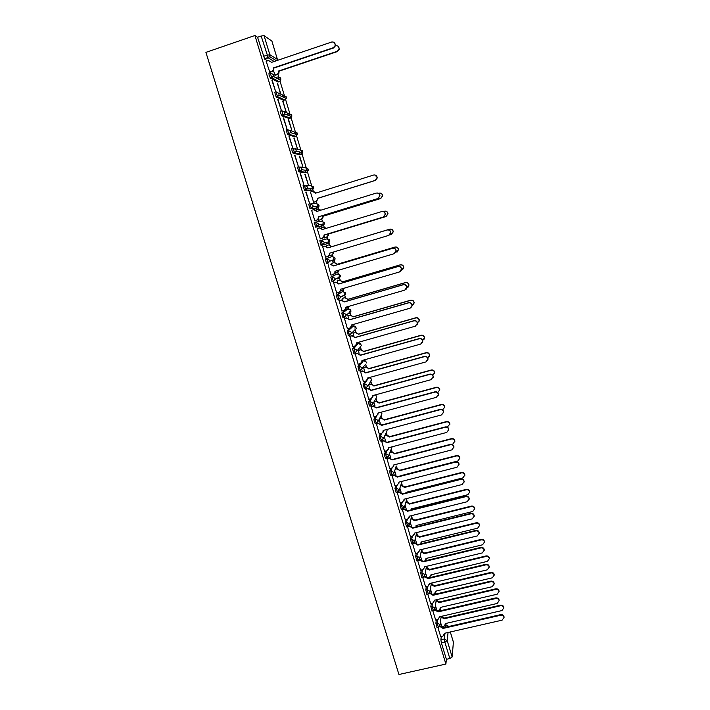 <?xml version="1.0" encoding="UTF-8"?>
<svg xmlns="http://www.w3.org/2000/svg" width="710" height="710" viewBox="0 0 710 710"><rect width="100%" height="100%" fill="white"/><g stroke="black" fill="none" stroke-linecap="round" stroke-linejoin="round"><path stroke-width="1.06" d="M436.322 619.954L435.869 623.247L437.138 627.587M431.334 603.394L430.828 606.633L432.106 610.982M426.328 586.762L425.769 589.957L427.056 594.297M421.305 570.059L420.684 573.21L421.98 577.549M416.264 553.276L415.581 556.383L416.885 560.722M411.205 536.432L410.451 539.493L411.764 543.833M406.129 519.507L405.303 522.524L406.626 526.882M401.043 502.502L400.129 505.484L401.469 509.824M395.94 485.427L394.938 488.373L396.286 492.713M390.828 468.28L389.719 471.183L390.145 474.04L391.086 475.531M385.707 451.045L384.483 453.921L384.9 456.752L385.858 458.269M380.587 433.739L379.22 436.579L379.628 439.383L380.622 440.937M375.466 416.344L373.939 419.166L374.33 421.935L375.35 423.524M370.354 398.869L368.632 401.674L369.014 404.416L370.07 406.04M365.268 381.297L363.298 384.11L363.671 386.817L364.762 388.476M360.219 363.627L357.946 366.466L359.091 370.931L360.458 370.682M355.275 345.841L352.568 348.743L353.722 353.225L355.098 352.968M352.053 326.52L347.163 330.949L348.326 335.431L349.719 335.182M346.799 309.223L341.741 313.066L342.912 317.565L344.314 317.317M344.084 295.032L344.048 295.972L345.672 293.984L340.605 297.304L338.936 299.354L337.534 294.748L342.699 291.508L336.283 295.111L337.472 299.62L338.892 299.371M336.229 274.406L330.816 277.069L332.005 281.604L333.443 281.346M325.313 258.955L326.52 263.499L327.984 263.233L326.564 258.582L332.111 256.523L325.313 258.955L326.564 258.582L329.555 260.224L329.644 261.236L327.984 263.233M321.044 240.37L319.793 240.752L321.213 245.429L322.464 245.048L321.044 240.37L324.044 242.021L324.124 243.086L322.464 245.048L328.153 243.432L329.76 241.533L329.68 240.504L326.786 238.915L321.248 240.326M315.48 222.097L314.246 222.478L315.666 227.173L316.926 226.783L315.497 222.088L318.497 223.739L318.577 224.857L316.926 226.783L322.81 225.771L324.417 223.907L324.337 222.825L321.435 221.227L316.207 221.99M309.888 203.734L308.673 204.116L310.101 208.829L311.362 208.438L309.933 203.726L312.933 205.376L313.003 206.557L311.362 208.438L317.441 208.03L319.038 206.211L318.967 205.066L316.065 203.468L311.131 203.672M304.279 185.292L303.072 185.674L304.51 190.404L305.77 190.014L304.333 185.274L307.35 186.925L307.403 188.177L305.77 190.014L312.054 190.218L313.634 188.434L313.58 187.227L310.669 185.638L305.983 185.363M298.644 166.761L297.454 167.143L298.892 171.9L300.152 171.5L298.715 166.743L301.732 168.394L301.777 169.717L300.152 171.5L306.64 172.317L308.211 170.595L308.167 169.317L305.247 167.72L300.747 167.045M292.981 148.15L291.801 148.532L292.032 150.813L293.257 153.307L294.517 152.907L293.07 148.124L296.088 149.774L296.114 151.177L294.517 152.907L301.2 154.345L302.753 152.685L302.726 151.328L299.806 149.73L295.422 148.683M287.293 129.46L286.13 129.832L287.586 134.634L288.855 134.226L287.39 129.424L290.425 131.075L290.434 132.566L288.855 134.226L295.742 136.302L297.268 134.696L297.268 133.258L290.008 130.267M281.577 110.68L280.432 111.053L280.636 113.263L281.897 115.881L283.157 115.464L281.692 110.636L284.737 112.295L284.71 113.884L283.157 115.464L290.257 118.171L291.757 116.644L291.783 115.109L284.506 111.763M275.835 91.812L274.708 92.193L276.172 97.039L277.441 96.613L275.968 91.767L279.012 93.427L278.959 95.122L277.441 96.613L284.745 99.959L286.219 98.521L286.272 96.879L278.923 93.179M270.075 72.864L268.957 73.236L269.134 75.375L270.43 78.109L271.699 77.683L270.226 72.811L273.27 74.47L273.181 76.281L271.699 77.683L279.216 81.668L280.645 80.319L280.734 78.57L277.805 76.964M437.005 600.181L436.845 599.648M432.097 583.957L431.804 582.999M427.171 567.672L426.745 566.269M422.219 551.315L421.669 549.478M417.258 534.887L416.646 532.855M412.27 518.389L411.631 516.294M407.256 501.819L406.608 499.671M402.224 485.187L401.558 482.978M397.174 468.485L396.482 466.204M392.097 451.711L391.396 449.377M387.003 434.866L386.275 432.47M381.891 417.942L381.163 415.554M376.753 400.955L376.043 398.63M371.587 383.897L370.904 381.625M366.404 366.759L365.739 364.558M364.523 360.52L364.319 359.846M361.204 349.551L360.192 346.214M359.331 343.356L358.967 342.158M355.976 332.271L354.938 328.845M354.121 326.121L353.713 324.789M350.722 314.912L349.666 311.397M348.885 308.814L348.45 307.377M345.45 297.481L344.368 293.878M343.622 291.428L343.152 289.884M340.161 279.98L339.043 276.288M338.342 273.971L337.853 272.347M334.845 262.398L333.7 258.617M333.043 256.443L332.52 254.73M329.502 244.737L328.331 240.867M327.718 238.835L327.177 237.033M324.142 227.005L322.943 223.046M322.367 221.147L321.799 219.266M318.755 209.193L317.53 205.137M316.997 203.388L316.403 201.427M313.332 191.283L312.089 187.156M311.601 185.55L306.622 169.095M306.179 167.631L301.138 150.955M300.738 149.632L295.626 132.734M295.271 131.563L291.082 117.691M289.786 113.405L285.571 99.48M284.266 95.175L280.033 81.18M278.95 77.585L277.956 74.301M453.397 642.195L452.146 656.981L449.829 658.543L446.386 659.306L441.407 642.923L440.892 639.781L441.292 636.444M445.889 664.063L398.94 674.5L205.918 52.371L254.934 35.5L445.889 664.063L446.386 659.306M267.59 60.838L264.661 59.09L268.247 57.874L261.165 36.024L264.058 35.624L269.818 54.643L277.415 59.418L271.877 41.065L264.058 35.624M261.165 36.024L257.57 37.266L254.934 35.5M266.197 61.3L269.809 72.322M273.43 70.565L275.187 75.278M280.778 93.747L277.273 83.247M277.566 83.15L280.397 93.56M272.249 80.39L275.542 91.244L271.939 80.487M286.316 112.056L282.829 101.601M283.121 101.503L285.944 111.905M277.956 99.196L281.24 110.006L277.645 99.293M288.659 119.777L291.837 130.276L288.358 119.875M283.636 117.913L286.902 128.679L283.325 118.02M294.171 137.971L297.33 148.425L293.869 138.059M289.289 136.551L292.538 147.272L288.979 136.657M299.655 156.076L302.806 166.495L299.354 156.173M294.916 155.108L298.156 165.776L294.606 155.206M305.114 174.11L308.255 184.485L304.812 174.207M300.525 173.577L303.747 184.201L300.215 173.675M310.43 192.064L313.66 202.332M306.099 191.966L309.311 202.545L305.788 192.064M311.619 210.284L314.832 220.739M318.417 219.124L319.056 220.162M321.364 227.768L323.423 227.138L326.254 228.505M317.192 228.531L319.296 227.883L322.589 229.623M317.184 228.505L320.343 238.924M323.929 237.326L324.435 237.921M326.733 245.518L326.573 246.042M322.704 246.707L325.544 257.189L327.94 256.408L329.591 254.428L329.458 253.23L388.663 235.427L390.66 232.685C390.322 230.608 389.124 229.72 387.065 230.013L327.834 247.888L324.807 246.068L328.1 247.808L387.234 229.96C389.293 229.667 390.482 230.555 390.82 232.623L388.911 235.347M332.076 263.17L332.049 264.129M328.189 264.777L331.011 275.196M337.401 280.743L337.498 282.127M333.638 282.757L336.691 293.079M342.699 298.236L342.93 300.046M339.078 300.667L342.06 310.989M347.971 315.657L348.326 317.885M344.483 318.497L347.43 328.81M353.225 333.008L353.713 335.652M349.87 336.247L352.79 346.551M358.452 350.279L359.065 353.34M355.231 353.926L358.133 364.212M363.662 367.478L364.399 370.948M360.565 371.525L363.449 381.794M365.881 389.044L368.756 399.304M371.17 406.484L374.037 416.726M376.442 423.852L379.291 434.085M381.687 441.15L384.527 451.356M386.914 458.367L389.746 468.565M392.115 475.505L394.938 485.684M397.289 492.58L400.103 502.742M402.384 509.594L405.259 519.72M407.487 526.651L410.38 536.627M412.572 543.638L415.492 553.463M417.649 560.545L420.577 570.228M422.707 577.372L425.636 586.922M427.775 594.128L430.677 603.544M432.834 610.813L435.7 620.096M362.295 361.053L363.697 360.565M356.846 344.155L358.488 343.409M338.129 299.434L337.685 299.718M328.153 243.432L321.213 245.429M321.612 226.135L315.666 227.173M316.261 208.403L310.101 208.829M310.882 190.582L304.51 190.404M305.477 172.69L298.892 171.9M300.055 154.718L293.257 153.307M294.606 136.666L287.586 134.634M289.13 118.534L281.897 115.881M283.636 100.323L276.172 97.039M278.116 82.04L270.43 78.109M437.875 627.418L440.697 636.577M342.841 296.327L342.921 295.786M337.561 278.888L337.614 278.018M332.262 261.386L332.262 260.206M326.99 243.77L326.884 242.323M321.692 225.966L321.47 224.387M316.34 208.11L316.039 206.379M310.953 190.182L310.572 188.31M305.54 172.184L305.078 170.169M300.099 154.114L299.549 151.958M288.438 115.34L287.745 114.017M282.846 96.942L282.225 95.788M277.228 78.473L276.669 77.479M257.57 37.266L264.661 59.09M368.614 384.855L369.706 388.476M373.833 402.108L374.995 405.934M379.087 419.459L380.258 423.311M384.323 436.73L385.495 440.617M389.533 453.93L390.713 457.843M394.716 471.058L395.914 474.999M399.881 488.116L401.088 492.083M405.028 505.103L406.235 509.088M410.149 522.01L411.365 526.03M415.252 538.854L416.468 542.893M420.329 555.628L421.554 559.675M425.388 572.331L426.621 576.396M430.42 588.954L431.662 593.045M435.443 605.515L436.685 609.624M440.431 622.013L441.682 626.131M269.401 72.136L271.841 71.319L273.297 69.953L273.705 68.133L273.652 70.157L272.196 71.515L269.729 72.349M334.525 42.786L335.502 45.733L333.576 47.952L273.705 68.133M273.35 67.929L333.309 47.712L335.244 45.493C335.298 42.893 334.099 41.748 331.641 42.041L271.655 62.338L268.566 60.501L266.126 61.326M274.805 75.109L277.184 74.31L278.613 72.979L278.666 71L337.223 51.306L339.114 49.141C339.167 46.611 337.995 45.493 335.599 45.777L335.484 45.822M338.413 46.505L339.353 49.372L337.472 51.537L278.995 71.195L278.95 73.165L277.184 74.31M275.107 75.304L277.521 74.497M314.503 220.792L316.917 220.047L318.559 218.139L318.71 216.798L318.834 218.103L317.192 220.011L314.521 220.837M314.415 209.512L317.059 211.358M377.161 192.978C378.874 193.147 379.814 194.105 379.965 195.862L377.977 198.56L318.71 216.798M318.435 216.834L377.791 198.56L379.788 195.862C379.486 193.715 378.288 192.792 376.185 193.102L316.802 211.438L313.758 209.619L311.344 210.364M323.955 235.072L324.355 236.252L322.704 238.205L320.033 239.013L322.438 238.267L324.088 236.315L323.955 235.072L383.24 217.038L385.237 214.313C384.918 212.201 383.719 211.296 381.634 211.598L322.278 229.525M319.695 227.803L322.544 229.472M382.158 211.491C384.075 211.42 385.157 212.343 385.406 214.278L383.418 217.003L324.221 235.01M329.715 253.15L329.848 254.331L328.197 256.319M322.393 246.796L324.807 246.068M331.002 275.178L333.407 274.468L335.076 272.454L334.925 271.309L394.059 253.736L396.056 250.976C395.701 248.935 394.511 248.056 392.47 248.349L333.318 265.984L330.292 264.173L333.567 265.877L392.639 248.269C394.662 247.976 395.861 248.846 396.207 250.887L394.724 253.443M335.191 271.229L335.324 272.338L333.886 274.264M336.46 293.15L338.856 292.449L340.525 290.408L340.374 289.307L399.437 271.965L401.425 269.188C401.061 267.173 399.872 266.312 397.857 266.605L338.776 284.009L335.75 282.198L339.016 283.876L398.008 266.49C400.023 266.206 401.203 267.067 401.576 269.072L400.458 271.415M340.64 289.227L340.764 290.257L339.54 292.112M333.345 282.846L335.999 282.065M333.354 282.908L335.75 282.198M341.883 311.042L344.279 310.35L345.947 308.282L345.805 307.226L404.789 290.115L406.777 287.328C406.395 285.34 405.206 284.488 403.209 284.772L344.208 301.954L341.19 300.144L344.439 301.786L403.36 284.63C405.348 284.346 406.537 285.198 406.91 287.186L406.084 289.298M346.063 307.155L345.149 309.871M338.874 300.729L341.43 299.984M338.794 300.845L341.19 300.144M347.288 328.854L349.684 328.171L351.352 326.085L351.202 325.065L410.114 308.184L412.102 305.389C411.711 303.427 410.531 302.584 408.552 302.859L349.613 319.82L346.604 318.009L349.835 319.624L408.685 302.7C410.655 302.416 411.844 303.259 412.226 305.211L411.623 307.102M351.468 324.994L350.713 327.55M344.323 318.541L346.835 317.823M344.208 318.701L346.604 318.009M352.666 346.586L355.062 345.912L356.731 343.809L356.58 342.832L415.421 326.165L417.4 323.37C417.001 321.426 415.82 320.601 413.859 320.876L355 337.596L352 335.794L355.213 337.383L413.983 320.68C415.945 320.405 417.125 321.231 417.524 323.165L417.072 324.852M356.837 342.752L356.225 345.149M349.737 336.291L352.213 335.582M349.604 336.478L352 335.794M358.026 364.239L360.414 363.573L362.091 361.461L361.94 360.511L420.702 344.075L422.681 341.27C422.272 339.353 421.092 338.528 419.148 338.803L360.361 355.311L357.361 353.509L360.565 355.062L419.264 338.581C421.207 338.306 422.388 339.131 422.796 341.04L422.459 342.548M355.115 353.953L357.574 353.26M361.985 360.68L361.683 362.668M354.973 354.183L357.361 353.509M363.36 381.82L365.748 381.163L367.416 379.033L367.265 378.119L425.956 361.905L427.935 359.091C427.518 357.201 426.346 356.385 424.411 356.651L365.694 372.936L362.703 371.135L365.898 372.661L424.518 356.402C426.453 356.136 427.624 356.952 428.041 358.843L427.793 360.192M360.467 371.552L362.908 370.868M367.523 378.048L367.105 380.125M360.316 371.8L362.703 371.135M368.667 399.322L371.055 398.674L372.723 396.535L372.572 395.647L431.192 379.646L433.162 376.841C432.745 374.969 431.573 374.161 429.648 374.427L371.01 390.491L368.029 388.689L371.206 390.189L429.745 374.152C431.671 373.886 432.843 374.694 433.26 376.557L433.082 377.782M365.792 389.062L368.224 388.397M372.83 395.577L372.484 397.511M365.641 389.346L368.029 388.689M373.957 416.752L376.336 416.113L378.013 413.965L377.862 413.105L436.401 397.325L438.372 394.511C437.946 392.657 436.774 391.858 434.866 392.115L376.3 407.966L373.327 406.173L376.486 407.638L434.955 391.813C436.863 391.556 438.034 392.355 438.461 394.21L438.327 395.319M371.09 406.502L373.513 405.854M378.111 413.034L377.827 414.826M370.939 406.821L373.327 406.173M379.22 434.103L381.598 433.473L383.267 431.316L383.116 430.482L441.584 414.915L443.564 412.111C443.129 410.273 441.957 409.484 440.058 409.732L381.572 425.37L378.599 423.577L381.74 425.015L440.147 409.404C442.037 409.155 443.209 409.945 443.635 411.773L443.537 412.803M376.371 423.87L378.776 423.231M383.373 430.411L383.134 432.079M376.22 424.207L378.599 423.577M384.465 451.374L386.835 450.752L388.503 448.596L388.361 447.788L446.75 432.425L448.72 429.63C448.285 427.81 447.123 427.029 445.232 427.269L386.817 442.694L383.853 440.901L386.977 442.312L445.312 426.914C447.193 426.666 448.356 427.455 448.791 429.266L448.72 430.216M381.616 441.167L384.021 440.528M388.61 447.717L388.405 449.27M381.474 441.531L383.853 440.901M313.483 191.292L315.835 193.084M313.341 202.35L315.702 201.613L317.299 199.794L317.184 198.454L375.244 180.393L377.188 177.784C376.921 175.645 375.75 174.731 373.664 175.033L315.586 193.164L312.604 191.389L310.243 192.126M375.022 174.971L377.374 177.811L375.43 180.411L317.459 198.454L317.574 199.785L315.702 201.613M313.43 202.403L315.977 201.604M379.957 193.058C381.634 193.218 382.548 194.158 382.699 195.871L380.755 198.498L322.855 216.31L322.979 217.588L321.373 219.452L318.763 220.251L321.106 219.488L322.713 217.615L322.589 216.346L380.578 198.507L382.53 195.862C382.237 193.777 381.066 192.871 379.007 193.173L378.51 193.324M320.636 210.249L318.027 209.299L316.056 209.911M318.657 209.201L320.867 210.178M324.133 237.992L326.485 237.282L328.1 235.374L327.976 234.158L385.894 216.541L387.837 213.879C387.527 211.82 386.355 210.941 384.323 211.234L383.302 211.544M323.813 227.058L326.493 228.434M384.838 211.127C386.71 211.056 387.767 211.962 388.006 213.852L386.062 216.514L328.224 234.096L328.357 235.312L326.485 237.282M324.142 238.01L326.742 237.22M328.792 244.897L331.756 246.672L328.792 244.897L326.44 245.607M329.493 255.706L331.845 254.996L333.469 253.053L333.38 252.05L333.718 252.973L332.094 254.908M389.666 234.957L391.183 234.495L393.127 231.815C392.799 229.792 391.627 228.922 389.621 229.215L331.756 246.672M332.005 246.592L389.781 229.161C391.787 228.868 392.958 229.738 393.287 231.762L391.423 234.415M337.339 264.244L334.144 262.585L331.792 263.286L334.383 262.478L337.339 264.244L395.044 247.036C397.032 246.752 398.195 247.604 398.541 249.592L397.094 252.085M335.014 273.279L337.188 272.64L338.812 270.155M395.683 252.6L398.39 249.68C398.044 247.683 396.881 246.832 394.893 247.115L337.099 264.351M339.052 270.084L337.649 272.436M337.108 280.823L339.708 280.06L342.655 281.826L339.469 280.193L337.126 280.885M340.667 290.736L342.495 290.195L344.128 288.207M401.354 270.279L403.635 267.466C403.271 265.496 402.108 264.652 400.147 264.936L342.415 281.959M342.655 281.826L400.289 264.83C402.25 264.546 403.413 265.389 403.768 267.359L402.676 269.64M344.35 288.145L343.161 289.875M342.504 298.298L344.998 297.561L347.935 299.327L344.776 297.721L342.433 298.404M346.178 308.158L347.785 307.687L349.311 306.205M406.848 287.923L408.853 285.18C408.481 283.237 407.318 282.402 405.374 282.686L347.714 299.487M347.935 299.327L405.508 282.553C407.451 282.269 408.614 283.104 408.978 285.038L408.17 287.106M349.489 306.161L348.637 307.226M347.82 315.702L350.27 314.991L353.207 316.758L350.057 315.178L347.714 315.852M351.574 325.526L354.317 324.177M412.235 305.513L414.045 302.815C413.664 300.898 412.51 300.082 410.575 300.357L352.994 316.935M353.207 316.758L410.699 300.197C412.634 299.922 413.788 300.738 414.17 302.655L413.575 304.492M353.101 333.043L355.524 332.351L358.452 334.108L355.311 332.555L352.976 333.221M356.864 342.841L358.887 342.176M417.515 323.041L419.219 320.379C418.829 318.488 417.675 317.672 415.758 317.947L358.248 334.312M358.452 334.108L415.874 317.76C417.791 317.494 418.944 318.302 419.335 320.192L418.9 321.834M358.346 350.305L360.751 349.631L363.671 351.388L360.547 349.861L358.213 350.518M422.698 340.525L424.367 337.871C423.968 335.999 422.823 335.2 420.915 335.466L363.476 351.619M363.671 351.388L421.03 335.253C422.929 334.987 424.074 335.786 424.473 337.658L424.154 339.123M363.573 367.496L365.952 366.839L368.872 368.588L365.756 367.097L363.431 367.745M427.81 357.946L429.497 355.284C429.089 353.438 427.944 352.639 426.053 352.905L368.685 368.845M368.872 368.588L426.16 352.666C428.041 352.408 429.195 353.198 429.594 355.044L429.355 356.367M368.765 384.625L371.135 383.968L374.046 385.725L370.948 384.252L368.623 384.891M432.834 375.324L434.6 372.626C434.192 370.798 433.047 370.008 431.165 370.265L373.868 386.009M374.046 385.725L431.263 370.008C433.135 369.75 434.28 370.531 434.697 372.359L434.52 373.558M374.126 401.62L376.3 401.026L379.158 402.614L379.033 403.085L376.123 401.336L373.948 401.931M437.768 392.639L439.685 389.896C439.268 388.086 438.123 387.305 436.26 387.562L379.033 403.085M379.202 402.783L436.348 387.269C438.212 387.021 439.348 387.793 439.765 389.604L439.685 389.896M379.575 418.518L381.439 418.021L384.341 419.77L381.27 418.35L379.406 418.847M442.587 409.901L444.753 407.096C444.327 405.303 443.182 404.531 441.327 404.78L384.172 420.098M384.341 419.77L441.407 404.46C443.262 404.212 444.398 404.984 444.824 406.777L444.726 407.78M384.953 435.363L386.551 434.937L389.399 436.517L389.293 437.04L386.391 435.292L384.784 435.718M447.273 427.118L449.785 424.216C449.359 422.441 448.223 421.678 446.377 421.917L389.293 437.04M389.453 436.677L446.457 421.58C448.294 421.341 449.43 422.104 449.856 423.879L449.785 424.802M389.683 468.573L392.053 467.961L393.722 465.796L393.571 465.014L451.897 449.874L453.859 447.069C453.415 445.268 452.261 444.495 450.38 444.735L392.035 459.938L389.08 458.154L392.195 459.539L450.451 444.353C452.323 444.114 453.486 444.886 453.921 446.688L453.867 447.575M386.843 458.376L389.24 457.755M393.828 464.952L393.651 466.39M386.71 458.775L389.08 458.154M390.26 452.146L391.654 451.782L394.538 453.521L391.494 452.163L390.109 452.527M451.702 444.318L452.882 444.007L454.808 441.274C454.373 439.508 453.237 438.753 451.409 438.993L394.387 453.903M394.538 453.521L451.471 438.629C453.308 438.389 454.435 439.144 454.87 440.901L454.817 441.762M394.875 485.702L397.245 485.099L398.913 482.933L398.771 482.17L457.018 467.233L458.979 464.438C458.536 462.654 457.373 461.882 455.509 462.121L397.236 477.12L394.281 475.327L394.44 474.91L397.387 476.694L455.572 461.713C457.435 461.473 458.589 462.245 459.033 464.029L458.997 464.864M392.053 475.522L394.44 474.91M399.011 482.108L398.86 483.448M391.911 475.94L394.281 475.327M395.514 468.866L396.721 468.556L399.606 470.295L396.579 468.955L395.372 469.274M401.07 475.611L457.888 460.985L459.805 458.252C459.37 456.503 458.234 455.749 456.415 455.989L399.464 470.703M399.606 470.295L456.468 455.598C458.296 455.367 459.423 456.122 459.858 457.861L459.823 458.669M400.049 502.76L402.419 502.156L404.088 499.991L403.937 499.245L462.112 484.522L464.074 481.735C463.621 479.96 462.467 479.197 460.612 479.428L402.419 494.222L399.464 492.438L399.615 491.986L402.552 493.769L460.666 479.002C462.521 478.762 463.674 479.534 464.118 481.291L464.091 482.081M397.458 492.536L399.615 491.986M404.185 499.183L404.052 500.435M397.103 493.033L399.464 492.438M402.419 494.222L402.552 493.769M400.724 485.525L401.78 485.258L404.602 486.838L404.522 487.424L401.638 485.684L400.591 485.951M406.129 492.855L406.005 492.349L462.867 477.892L464.784 475.159C464.34 473.428 463.213 472.683 461.402 472.913L404.522 487.424M404.656 486.998L461.447 472.496C463.257 472.265 464.384 473.02 464.828 474.741L464.801 475.514M406.244 492.287L406.28 492.82M405.206 519.738L407.567 519.152L409.235 516.978L409.084 516.25L467.189 501.73L469.15 498.953C468.698 497.195 467.544 496.441 465.698 496.663L407.575 511.244L404.629 509.46L404.762 508.99L407.7 510.774L465.742 496.21C467.588 495.979 468.733 496.743 469.186 498.491L469.168 499.245M403.085 509.416L404.762 508.99M409.333 516.197L409.208 517.359M402.268 510.055L404.629 509.46M407.575 511.244L407.7 510.774M405.889 502.121L406.812 501.89L409.679 503.63L409.555 504.082L406.679 502.343L405.765 502.573M411.17 509.895L411.037 508.981L467.819 494.719L469.736 491.994C469.292 490.282 468.165 489.536 466.363 489.767L409.555 504.082M409.679 503.63L466.408 489.332C468.209 489.101 469.337 489.847 469.772 491.56L469.754 492.287M411.267 508.919L411.214 509.886M410.336 536.645L412.688 536.059L414.356 533.893L414.214 533.183L472.239 518.868L474.2 516.099C473.747 514.359 472.594 513.605 470.757 513.827L412.705 528.204L409.768 526.421L409.901 525.924L412.829 527.699L470.792 513.339C472.629 513.117 473.774 513.871 474.236 515.611L474.218 516.33M408.596 526.243L409.901 525.924M414.454 533.13L414.347 534.213M407.407 527.006L409.768 526.421M412.705 528.204L412.829 527.699M411.019 518.655L411.818 518.451L414.64 520.031L414.569 520.67L411.693 518.93L410.895 519.125M416.104 526.891L416.042 525.542L472.753 511.484L474.671 508.768C474.227 507.064 473.1 506.328 471.307 506.549L414.569 520.67M414.684 520.19L471.342 506.088C473.135 505.866 474.253 506.603 474.706 508.298L474.688 508.999M416.273 525.489L416.166 526.554M415.439 553.481L417.791 552.904L419.459 550.738L419.317 550.046L477.271 535.935L479.232 533.166C478.771 531.444 477.626 530.689 475.789 530.911L417.817 545.085L414.889 543.31L415.004 542.786L417.933 544.561L475.824 530.405C477.653 530.184 478.797 530.938 479.25 532.66L479.25 533.352M413.939 543.043L415.004 542.786M419.557 549.993L419.459 551.004M412.528 543.887L414.889 543.31M417.817 545.085L417.933 544.561M416.113 535.118L419.619 536.52L419.557 537.186L415.998 535.615M420.897 543.833L421.03 542.041L477.67 528.169L479.587 525.462C479.135 523.776 478.016 523.039 476.224 523.261L419.557 537.186M419.672 536.68L476.25 522.773C478.043 522.56 479.161 523.288 479.605 524.974L479.605 525.648M421.252 541.987L421.163 542.981M420.524 570.245L422.876 569.677L424.544 567.512L424.402 566.837L482.285 552.93L484.238 550.17C483.776 548.457 482.631 547.712 480.812 547.925L422.903 561.894L419.983 560.119L420.089 559.569L423.018 561.344L480.83 547.392C482.649 547.179 483.794 547.925 484.255 549.629L484.255 550.303M419.211 559.782L420.089 559.569M424.633 566.784L424.544 567.725M417.622 560.687L419.983 560.119M422.903 561.894L423.018 561.344M421.181 551.519L424.633 553.108L424.527 553.631L421.074 552.043M425.45 560.758L425.991 558.468L482.569 544.792L484.477 542.085C484.025 540.416 482.906 539.689 481.131 539.902L424.527 553.631M424.633 553.108L481.149 539.387C482.924 539.174 484.042 539.911 484.495 541.579L484.495 542.227M426.213 558.415L426.124 559.347M425.592 586.93L427.935 586.38L429.461 583.549L487.273 569.846L489.226 567.095C488.764 565.4 487.619 564.654 485.8 564.867L427.97 578.632L425.05 576.857L425.157 576.289L428.077 578.055L485.817 564.308C487.628 564.095 488.773 564.841 489.234 566.536L489.234 567.183M424.429 576.467L425.157 576.289M429.692 583.505L429.603 584.383M423.195 577.301L425.05 576.857M427.97 578.632L428.077 578.055M426.213 567.858L429.532 569.305L429.479 570.006L426.115 568.399M428.032 577.931L429.443 577.594L430.934 574.825L487.442 561.344L489.35 558.646C488.897 556.986 487.779 556.258 486.004 556.471L429.479 570.006M429.577 569.464L486.022 555.939C487.797 555.726 488.906 556.454 489.359 558.113L489.367 558.743M431.147 574.772L431.077 575.641M430.633 603.553L432.976 603.003L434.502 600.198L492.234 586.691L494.187 583.948C493.725 582.262 492.589 581.525 490.779 581.73L433.02 595.299L430.109 593.524L430.207 592.939L433.109 594.705L490.779 581.144C492.589 580.94 493.725 581.676 494.187 583.363L494.195 584.002M429.603 593.081L430.207 592.939M434.724 600.145L434.644 600.971M428.627 593.879L430.109 593.524M433.02 595.299L433.109 594.705M431.218 584.126L434.449 585.59L434.413 586.318L431.121 584.694M432.931 594.199L434.369 593.862L435.86 591.119L492.296 577.825L494.204 575.135C493.752 573.485 492.634 572.766 490.867 572.97L434.413 586.318M434.502 585.75L490.876 572.411C492.642 572.207 493.752 572.934 494.204 574.576L494.213 575.198M436.073 591.066L435.993 591.874M435.656 620.105L437.999 619.564L439.525 616.777L497.186 603.465L499.13 600.731C498.668 599.062 497.532 598.326 495.731 598.521L438.043 611.896L435.132 610.13L435.23 609.508L438.132 611.274L495.731 597.918C497.524 597.713 498.66 598.45 499.13 600.119L499.139 600.749L499.13 600.119M434.733 609.624L435.23 609.508M439.738 616.724L439.659 617.487M433.97 610.396L435.132 610.13M438.043 611.896L438.132 611.274M436.188 600.332L439.357 601.814L439.321 602.559L436.109 600.917M437.733 610.431L439.268 610.067L440.759 607.334L497.133 594.234L499.032 591.554C498.58 589.921 497.47 589.202 495.704 589.398L439.321 602.559M439.401 601.965L495.704 588.821C497.461 588.625 498.571 589.344 499.032 590.977L499.041 591.581L499.032 590.977M440.963 607.29L440.901 608.044M440.653 636.586L442.996 636.053L444.522 633.284L502.112 620.167L504.056 617.443C503.585 615.783 502.458 615.046 500.656 615.242L443.049 628.421L440.147 626.655L440.227 626.016L443.129 627.782L500.648 614.62C502.44 614.416 503.576 615.153 504.047 616.804L504.056 617.407M439.188 626.877L440.147 626.655M443.049 628.421L443.129 627.782M441.141 616.466L444.238 617.966L444.211 618.738L441.061 617.079M442.436 626.602L444.149 626.211L445.649 623.495L501.943 610.573L503.843 607.911C503.39 606.287 502.281 605.568 500.523 605.763L444.211 618.738M444.282 618.126L500.514 605.16C502.272 604.964 503.372 605.683 503.834 607.307L503.843 607.893L503.834 607.307M438.363 627.303L437.094 622.963L437.537 619.67M435.869 623.247L437.094 622.963L439.96 624.578L439.446 626.628M433.331 610.689L432.053 606.349L432.55 603.109M430.828 606.633L432.053 606.349L434.928 607.964L434.263 610.165M428.281 594.013L426.994 589.664L427.544 586.469M425.769 589.957L426.994 589.664L429.87 591.288L429.035 593.631M423.204 577.257L421.909 572.917L422.521 569.766M420.684 573.21L421.909 572.917L424.793 574.532L423.746 577.017M418.11 560.43L416.805 556.09L417.48 552.984M415.581 556.383L416.805 556.09L419.699 557.705L418.403 560.323M412.998 543.532L411.685 539.192L412.421 536.13M410.451 539.493L411.685 539.192L414.578 540.807L413.025 543.523M407.859 526.563L406.537 522.214L407.354 519.196M405.303 522.524L406.537 522.214L409.439 523.838L407.859 526.58M402.703 509.514L401.363 505.174L402.268 502.201M400.129 505.484L401.363 505.174L404.274 506.798L402.694 509.549M397.52 492.403L396.171 488.054L397.165 485.116M394.938 488.373L396.171 488.054L399.082 489.678L397.502 492.447M392.319 475.212L391.387 473.721L390.961 470.863L392.053 467.961M389.719 471.183L390.961 470.863L393.873 472.487L392.293 475.274M387.101 457.941L386.133 456.423L385.716 453.592L386.932 450.726M384.483 453.921L385.716 453.592L388.645 455.225L387.065 458.03M381.856 440.608L380.871 439.055L380.462 436.251L381.82 433.402M379.22 436.579L380.462 436.251L383.391 437.884L381.811 440.706M376.593 423.187L375.572 421.607L375.173 418.838L376.717 415.971M373.939 419.166L375.173 418.838L378.111 420.462L376.531 423.311M371.312 405.694L370.256 404.079L369.874 401.336L371.649 398.416M368.632 401.674L369.874 401.336L372.812 402.969L371.232 405.836M366.014 388.13L364.913 386.48L364.541 383.764L366.759 380.578M363.298 384.11L364.541 383.764L367.487 385.406L367.585 386.151L365.907 388.281M360.698 370.478L359.553 368.801L359.189 366.12L363.6 360.582L366.458 362.171L366.555 362.916L365.597 360.955M357.946 366.466L359.189 366.12L362.135 367.753L362.242 368.534L360.565 370.655M359.482 347.909L355.195 352.95L353.811 348.397L358.408 343.427L361.275 345.007L361.372 345.797L360.494 343.862M352.568 348.743L353.811 348.397L356.766 350.03L356.873 350.838L354.964 352.87L353.722 353.225M354.601 330.079L349.799 335.164L348.752 333.203L348.415 330.585L353.26 326.174M347.163 330.949L348.415 330.585L351.37 332.227L351.477 333.07L349.577 335.076L348.326 335.431M349.355 312.586L349.302 313.332L350.926 311.326L346.054 315.231L344.377 317.299L343.32 315.284L342.983 312.702L348.015 308.868M341.741 313.066L342.983 312.702L345.956 314.344L346.054 315.231L344.164 317.21L342.912 317.565M336.283 295.111L337.534 294.748L340.516 296.389L340.605 297.304L338.723 299.256L337.472 299.62M338.776 278.533L340.392 276.572L335.138 279.314L333.265 281.231L332.067 276.705L336.203 274.406M330.816 277.069L332.067 276.705L335.049 278.347L335.138 279.314L332.005 281.604M440.892 639.781L444.327 639L444.992 633.169M445.676 627.196L446.128 624.906L448.56 626.273M445.569 625.137L448.658 626.513M448.063 632.477L447.193 640.615L452.146 656.981M453.486 642.497L450.309 631.962L453.477 642.337M274.166 61.486L268.247 57.874L269.676 56.569L276.394 60.732M438.691 611.141L438.824 610.174M433.863 594.527L433.952 593.959M372.723 396.659L373.487 395.399M367.212 379.921L368.747 377.711M351.991 326.538L353.198 326.192L356.065 327.78L356.163 328.597L355.355 326.68M346.746 309.24L347.962 308.885L350.829 310.474L350.926 311.326L350.19 309.436M321.594 226.144L322.81 225.771M316.225 208.412L317.441 208.03M310.838 190.599L312.098 190.2M305.415 172.707L306.702 172.299M299.984 154.736L301.28 154.319M294.517 136.693L295.83 136.267M289.032 118.57L290.363 118.135M283.521 100.367L284.861 99.915M277.983 82.076L279.349 81.623M277.903 77.062L278.959 79.413M283.618 95.619L284.497 97.714M289.289 114.115L290.017 115.961M344.989 292.103L345.672 293.984L345.584 293.097L342.735 291.49M333.478 261.023L335.093 259.088L335.005 258.112L332.111 256.523M337.605 274.149C339.451 274.007 340.374 274.814 340.392 276.572L340.303 275.64L337.419 274.051M364.984 364.958L360.334 370.584L359.091 370.931M370.416 381.927L371.623 379.255L369.138 377.605M375.776 398.816L376.859 396.961L375.537 394.84M381.075 415.625L381.98 413.877L381.252 412.19L381.98 413.877L378.208 421.154L376.3 423.275L375.058 423.604M386.329 432.354L387.083 430.721L386.728 429.523M391.538 449.022L392.044 446.821M396.233 466.026L393.97 473.108L392.062 475.283L390.82 475.602M401.398 482.587L402.215 481.282M406.519 499.068L407.007 498.464M430.784 577.416L430.26 577.212M436.215 593.977L435.265 593.427M441.434 610.511L440.236 609.571M263.348 56.303L269.818 54.643L269.676 56.569L264.546 58.992M441.407 642.923L444.859 642.142L444.327 639L447.193 640.615L444.859 642.142L449.829 658.543M277.566 60.341L277.415 59.418L277.521 60.359M271.93 41.136L277.459 59.578M402.366 494.053L402.508 493.601M407.522 511.085L407.655 510.605M465.698 496.663L465.742 496.21M409.635 503.47L409.51 503.922M406.812 501.89L406.679 502.343M412.652 528.036L412.776 527.539M470.757 513.827L470.792 513.339M414.64 520.031L414.516 520.51M411.818 518.451L411.693 518.93M471.342 506.088L471.307 506.549M417.764 544.925L417.879 544.392M475.789 530.911L475.824 530.405M419.619 536.52L419.512 537.026M416.805 534.949L416.69 535.447M476.25 522.773L476.224 523.261M422.858 561.734L422.965 561.184M480.812 547.925L480.83 547.392M424.589 552.948L424.482 553.472M421.775 551.377L421.669 551.892M481.149 539.387L481.131 539.902M427.926 578.472L428.023 577.896M485.8 564.867L485.817 564.308M429.532 569.305L429.435 569.855M426.728 567.734L426.63 568.275M486.022 555.939L486.004 556.471M432.976 595.14L433.064 594.545M490.779 581.73L490.779 581.144M434.449 585.59L434.36 586.158M431.653 584.019L431.565 584.587M490.876 572.411L490.867 572.97M437.999 611.736L438.079 611.115M495.731 598.521L495.731 597.918M439.357 601.814L439.268 602.408M436.561 600.243L436.472 600.837M495.704 588.821L495.704 589.398M443.005 628.261L443.075 627.622M500.656 615.242L500.648 614.62M444.238 617.966L444.158 618.579M441.451 616.395L441.371 617.008M500.514 605.16L500.523 605.763M270.306 78.002L273.181 76.281L280.645 80.319C281.142 78.136 280.255 77.044 277.965 77.044M276.039 96.924L278.959 95.122L286.219 98.521L285.97 96.24M281.746 115.765L284.71 113.884L291.757 116.644L291.473 114.443M287.435 134.518L290.434 132.566L297.268 134.696L296.94 132.575M293.088 153.191L296.114 151.177L302.753 152.685L302.38 150.618M298.724 171.776L301.777 169.717L308.211 170.595L307.803 168.581M304.333 190.289L307.403 188.177L313.634 188.434L313.19 186.464M309.915 208.713L313.003 206.557L319.038 206.211L318.559 204.267M315.48 227.058L318.577 224.857L324.417 223.907L323.902 221.99M321.009 245.314L324.124 243.086L329.76 241.533L329.209 239.643M326.52 263.499L329.644 261.236L335.093 259.088L334.499 257.206M364.434 388.565L365.677 388.219L367.585 386.151L371.72 379.974L370.664 377.977M369.759 406.12L371.002 405.783L372.91 403.688L376.859 396.961L375.519 394.849M380.338 441.008L381.572 440.679L383.489 438.549L387.083 430.721L386.772 429.506M385.592 458.341L386.826 458.021L388.743 455.864L392.08 446.812M396.029 492.784L397.272 492.465L399.18 490.282L402.091 481.318M401.221 509.886L402.455 509.585L404.363 507.375L406.945 498.482M406.386 526.927L407.62 526.625L409.528 524.397L411.827 515.566M411.534 543.887L412.758 543.594L414.667 541.357L416.708 532.571M416.655 560.785L417.879 560.483L419.787 558.237L421.598 549.496M421.749 577.603L422.983 577.31L424.882 575.047L426.488 566.332M426.834 594.35L428.059 594.066L429.958 591.776L431.387 583.096M431.893 611.026L433.118 610.742L435.017 608.443L436.268 599.79M436.925 627.64L438.15 627.356L440.049 625.048L441.15 616.395M430.934 577.381L430.349 577.132M436.322 593.951L435.363 593.338M441.505 610.493L440.333 609.473M404.088 499.991L404.221 499.529M464.074 481.735L464.118 481.291M409.235 516.978L409.359 516.49M469.15 498.953L469.186 498.491M411.294 509.23L411.179 509.691M414.356 533.893L414.48 533.387M474.2 516.099L474.236 515.611M416.3 525.746L416.184 526.234M474.706 508.298L474.671 508.768M419.459 550.738L419.574 550.206M479.232 533.166L479.25 532.66M421.27 542.2L421.163 542.715M479.605 524.974L479.587 525.462M424.544 567.512L424.651 566.953M484.238 550.17L484.255 549.629M426.231 558.592L426.124 559.125M484.495 541.579L484.477 542.085M429.603 584.206L429.701 583.629M489.226 567.095L489.234 566.536M431.165 574.914L431.068 575.464M489.359 558.113L489.35 558.646M434.644 600.837L434.733 600.234M494.187 583.948L494.187 583.363M436.082 591.164L435.993 591.741M494.204 574.576L494.204 575.135M439.659 617.398L439.738 616.777M440.972 607.352L440.892 607.955M504.056 617.443L504.047 616.804"/></g></svg>
